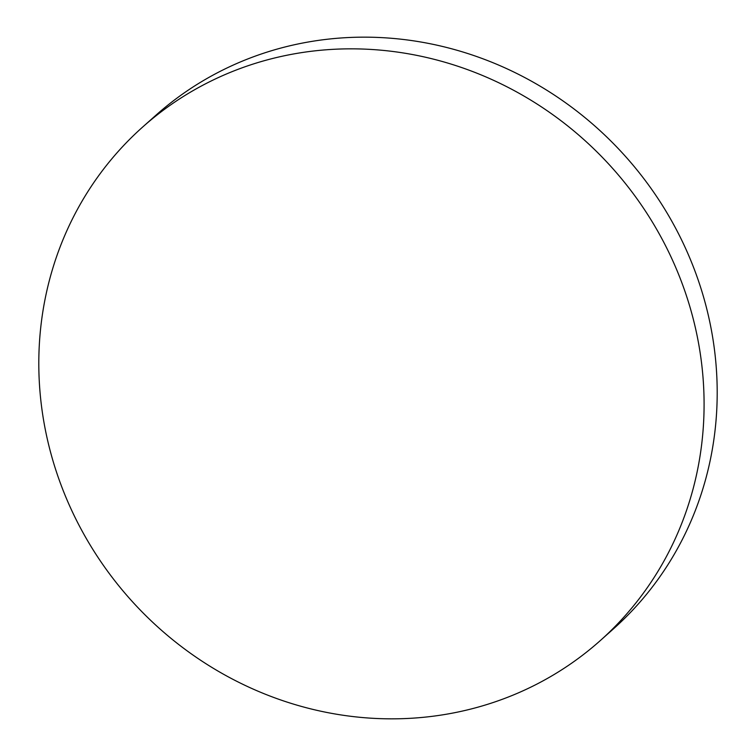<?xml version="1.0" encoding="UTF-8"?>
<svg xmlns="http://www.w3.org/2000/svg" width="756" height="756" viewBox="0 0 756 756"><rect width="100%" height="100%" fill="white"/><g stroke="black" fill="none" stroke-linecap="round" stroke-linejoin="round"><path stroke-width="1.13" d="M142.591 127.102L155.698 115.422A343.933 323.398 48.3 0 1 702.882 294.698A343.933 323.398 48.3 0 1 613.409 628.897L600.302 640.578A343.933 323.398 48.3 0 1 53.118 461.302A343.933 323.398 48.3 0 1 142.591 127.102A343.933 323.398 48.3 0 1 689.774 306.388A343.933 323.398 48.3 0 1 600.302 640.578"/></g></svg>
